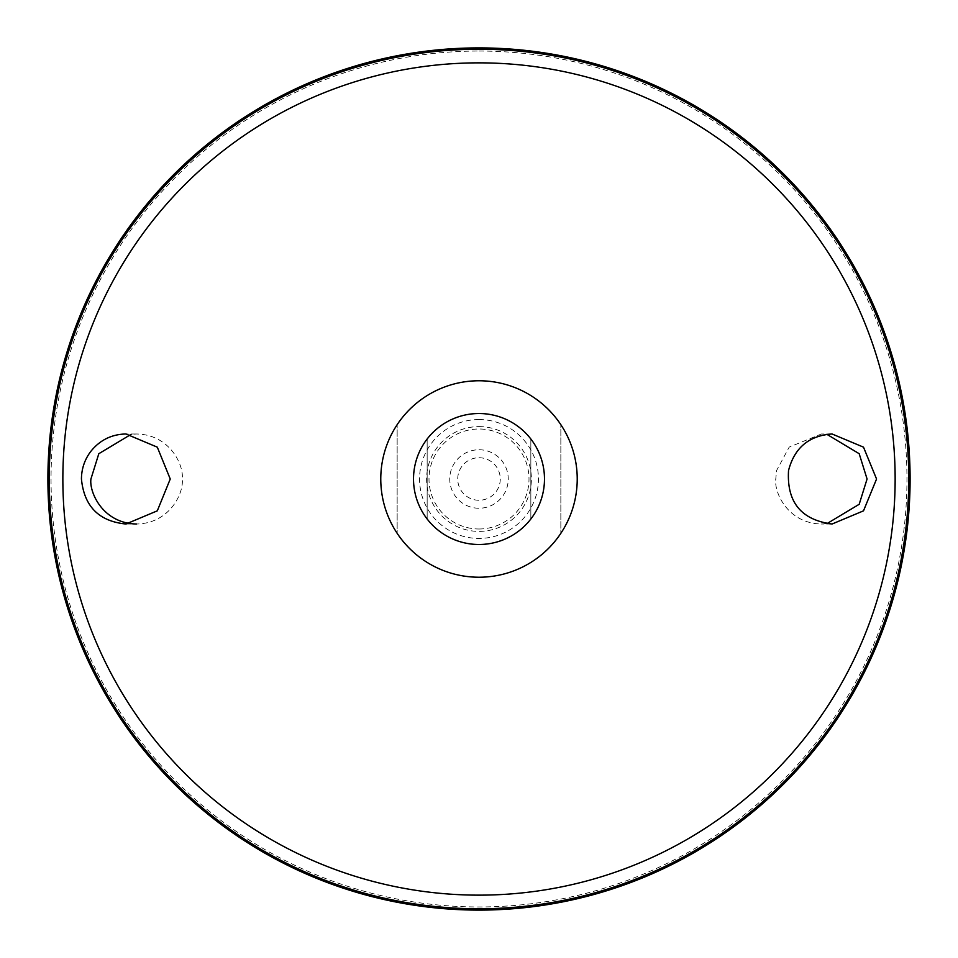 <?xml version="1.0" encoding="UTF-8"?>
<svg xmlns="http://www.w3.org/2000/svg" width="958" height="958" viewBox="0 0 958 958"><rect width="100%" height="100%" fill="white"/><g stroke="black" fill="none" stroke-linecap="round" stroke-linejoin="round"><path stroke-width="0.72" stroke-dasharray="4.79 3.59" d="M479 380.769A98.231 98.231 0 0 1 564.07 528.109A98.231 98.231 0 0 1 393.93 528.109A98.231 98.231 0 0 1 479 380.769M397.151 533.295A98.231 98.231 0 0 1 397.151 424.705A98.231 98.231 0 0 0 397.151 533.295L397.151 424.705L397.151 533.295M560.849 424.705A98.231 98.231 0 0 1 560.849 533.295A98.231 98.231 0 0 0 560.849 424.705L560.849 533.295L560.849 424.705M479 47.96A431.04 431.04 0 0 1 852.297 694.526A431.04 431.04 0 0 1 105.703 694.526A431.04 431.04 0 0 1 479 47.96A431.04 431.04 0 0 1 852.297 694.526A431.04 431.04 0 0 1 105.703 694.526A431.04 431.04 0 0 1 479 47.96M479 47.9A431.1 431.1 0 0 1 852.345 694.55A431.1 431.1 0 0 1 105.655 694.55A431.1 431.1 0 0 1 479 47.9M479 51.037A427.963 427.963 0 0 1 849.626 692.981A427.963 427.963 0 0 1 108.374 692.981A427.963 427.963 0 0 1 479 51.037M125.929 524.014L136.575 524.014C170.356 523.403 184.056 492.173 182.224 479C184.056 465.827 170.356 434.597 136.575 433.986L131.174 434.297M826.826 523.703L821.425 524.014C787.644 523.403 773.944 492.173 775.776 479L776.603 470.498L789.212 447.099L821.425 433.986L826.826 434.297M479 426.609A52.391 52.391 0 0 1 524.373 505.189A52.391 52.391 0 0 1 433.627 505.189A52.391 52.391 0 0 1 479 426.609M479 457.732A21.268 21.268 0 0 1 497.418 489.634A21.268 21.268 0 0 1 460.582 489.634A21.268 21.268 0 0 1 479 457.732M479 449.757A29.243 29.243 0 0 1 504.327 493.621A29.243 29.243 0 0 1 453.673 493.621A29.243 29.243 0 0 1 479 449.757M479 528.996A49.996 49.996 0 0 0 522.302 453.996A49.996 49.996 0 0 0 435.698 453.996A49.996 49.996 0 0 0 479 528.996M479 544.336A65.336 65.336 0 0 1 413.664 479A65.336 65.336 0 0 1 479 413.664A65.336 65.336 0 0 1 544.336 479A65.336 65.336 0 0 1 479 544.336M479 413.521A65.479 65.479 0 0 1 535.714 511.74A65.479 65.479 0 0 1 422.286 511.74A65.479 65.479 0 0 1 479 413.521M427.16 438.992A65.479 65.479 0 0 0 427.16 519.008A65.479 65.479 0 0 1 427.16 438.992L427.16 519.008L427.16 438.992M530.84 519.008A65.479 65.479 0 0 0 530.84 438.992A65.479 65.479 0 0 1 530.84 519.008L530.84 438.992L530.84 519.008M479 419.544A59.456 59.456 0 0 1 530.481 508.722A59.456 59.456 0 0 1 427.519 508.722A59.456 59.456 0 0 1 479 419.544M832.071 433.986L821.425 433.986M832.071 524.014L821.425 524.014M136.575 433.986L125.929 433.986"/><path stroke-width="1.44" d="M479 380.769A98.231 98.231 0 0 1 564.07 528.109A98.231 98.231 0 0 1 393.93 528.109A98.231 98.231 0 0 1 479 380.769M90.495 451.793C99.584 440.261 111.391 434.321 125.929 433.974L157.304 447.17L170.249 479.012L157.304 510.83L125.929 524.014C98.925 521.344 84.1 506.339 81.442 479C81.526 468.965 84.543 459.888 90.495 451.793M788.542 470.498C786.626 502.076 801.139 519.919 832.071 524.014L863.505 510.842L876.558 479.012L863.505 447.158L832.071 433.986C808.995 435.591 794.481 447.757 788.542 470.498M479 47.9A431.1 431.1 0 0 1 852.345 694.55A431.1 431.1 0 0 1 105.655 694.55A431.1 431.1 0 0 1 479 47.9M131.174 434.297L98.818 453.709L90.926 479C89.094 492.173 102.793 523.403 136.575 524.014M826.826 434.297L859.182 453.709L867.074 479L859.182 504.291L826.826 523.703M479 413.521A65.479 65.479 0 0 1 535.714 511.74A65.479 65.479 0 0 1 422.286 511.74A65.479 65.479 0 0 1 479 413.521M479 62.857A416.143 416.143 0 0 1 839.388 687.078A416.143 416.143 0 0 1 118.612 687.078A416.143 416.143 0 0 1 479 62.857M479 49.241A429.759 429.759 0 0 1 851.183 693.879A429.759 429.759 0 0 1 106.817 693.879A429.759 429.759 0 0 1 479 49.241"/></g></svg>
